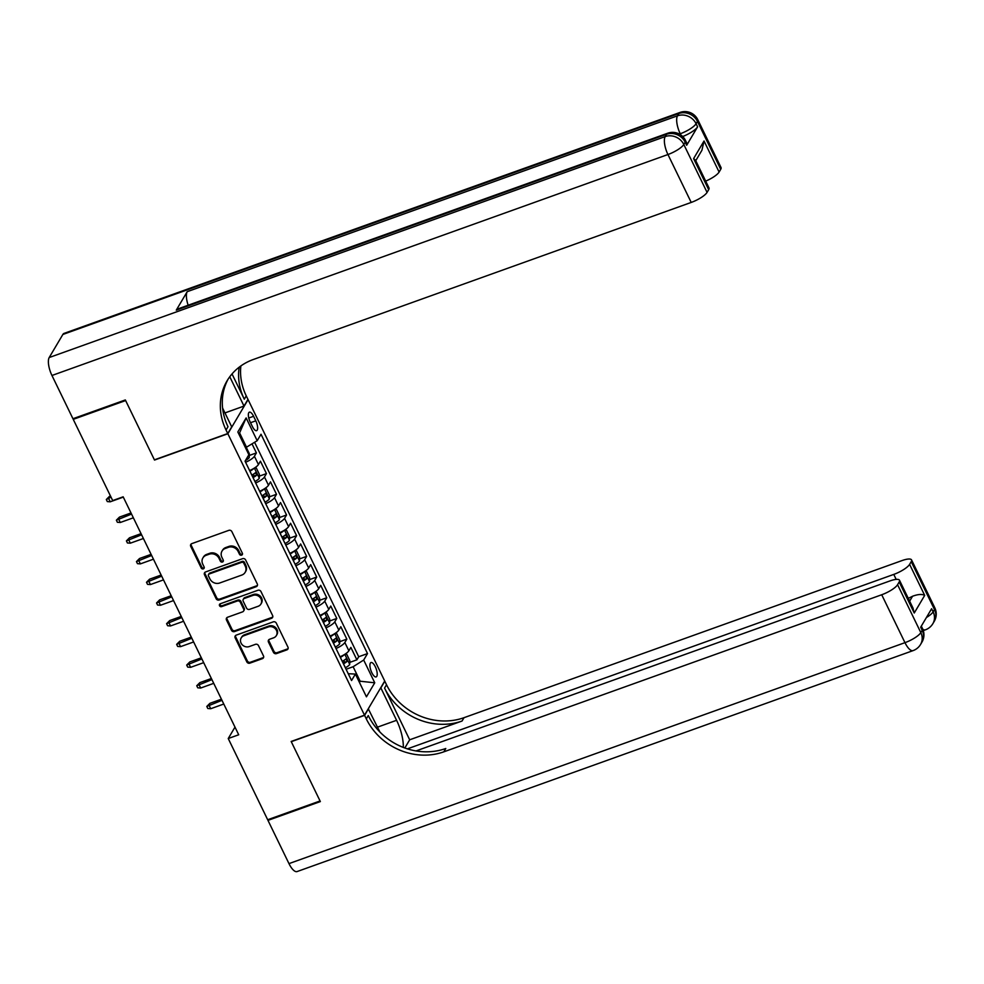 <?xml version="1.0" encoding="UTF-8"?>
<svg xmlns="http://www.w3.org/2000/svg" width="984" height="984" viewBox="0 0 984 984"><rect width="100%" height="100%" fill="white"/><g stroke="black" fill="none" stroke-linecap="round" stroke-linejoin="round"><path stroke-width="1.48" d="M241.609 555.161A1.636 1.464 -149.4 0 0 242.359 553.217L231.88 531.643A2.337 2.091 -149.4 0 0 228.829 530.351L191.818 543.623A2.337 2.091 -149.4 0 0 190.748 546.391L201.228 567.977A1.636 1.464 -149.4 0 0 204.069 568.297A1.636 1.464 -149.4 0 0 204.106 566.944L202.753 564.152A7.503 6.704 -149.4 0 1 202.876 557.965A7.503 6.704 -149.4 0 1 206.173 555.296L209.26 554.189A7.503 6.704 -149.4 0 1 218.989 558.322L220.355 561.114A1.636 1.464 -149.4 0 0 223.196 561.433A1.636 1.464 -149.4 0 0 223.233 560.081L221.88 557.288A7.503 6.704 -149.4 0 1 222.003 551.114A7.503 6.704 -149.4 0 1 225.299 548.432L228.386 547.325A7.503 6.704 -149.4 0 1 238.116 551.458L239.481 554.25A1.636 1.464 -149.4 0 0 241.609 555.161M222.003 551.114L222.544 550.191A7.503 6.704 -149.4 0 1 225.84 547.51L228.928 546.403A7.503 6.704 -149.4 0 1 238.669 550.536L240.022 553.328A1.636 1.464 -149.4 0 0 242.507 554.053M191.13 544.041A2.337 2.091 -149.4 0 0 191.29 545.468L201.769 567.055A1.636 1.464 -149.4 0 0 204.254 567.78M202.876 557.965L203.417 557.042A7.503 6.704 -149.4 0 1 206.714 554.373L209.801 553.266A7.503 6.704 -149.4 0 1 219.543 557.399L220.896 560.191A1.636 1.464 -149.4 0 0 223.38 560.917M375.31 666.771A7.638 2.755 70.3 0 0 370.993 662.539A7.638 2.755 70.3 0 0 371.817 672.675A7.638 2.755 70.3 0 0 376.146 676.918A7.638 2.755 70.3 0 0 375.31 666.771M273.441 652.306A2.337 2.091 -149.4 0 0 276.492 653.597L286.873 649.883A2.337 2.091 -149.4 0 0 287.943 647.103L276.307 623.143A2.337 2.091 -149.4 0 0 273.269 621.851L236.246 635.123A2.337 2.091 -149.4 0 0 235.176 637.89L246.812 661.863A2.337 2.091 -149.4 0 0 249.85 663.154L262.396 658.653A2.337 2.091 -149.4 0 0 263.466 655.885L258.497 645.627A2.337 2.091 -149.4 0 0 255.446 644.336L249.223 646.574A6.273 5.596 -149.4 0 1 242.187 644.717A6.273 5.596 -149.4 0 1 241.191 637.939A6.273 5.596 -149.4 0 1 243.946 635.701L268.325 626.956A6.273 5.596 -149.4 0 1 275.36 628.813A6.273 5.596 -149.4 0 1 276.356 635.59A6.273 5.596 -149.4 0 1 273.601 637.829L269.542 639.28A2.337 2.091 -149.4 0 0 268.46 642.048L273.441 652.306L273.995 651.383A2.337 2.091 -149.4 0 0 277.033 652.675L287.426 648.96A2.337 2.091 -149.4 0 0 288.115 648.542M291.166 741.469L320.058 800.964L267.673 819.746L228.239 738.529L238.706 734.777L123.16 496.809L112.693 500.573L73.246 419.356L125.632 400.562L154.513 460.057L227.857 433.747L364.498 715.171L291.166 741.469M256.209 586.71A2.337 2.091 -149.4 0 0 257.279 583.942L245.631 559.97A2.337 2.091 -149.4 0 0 242.593 558.678L205.57 571.962A2.337 2.091 -149.4 0 0 204.5 574.73L216.136 598.69A2.337 2.091 -149.4 0 0 219.186 599.994L256.209 586.71L256.75 585.788A2.337 2.091 -149.4 0 0 257.439 585.369M260.969 591.556L272.605 615.529A2.337 2.091 -149.4 0 1 271.535 618.296L234.524 631.568A2.337 2.091 -149.4 0 1 231.474 630.277L226.492 620.018A2.337 2.091 -149.4 0 1 227.562 617.251L242.581 611.863A2.337 2.091 -149.4 0 0 243.651 609.096L240.342 602.294A2.337 2.091 -149.4 0 0 237.304 601.003L221.671 606.611A1.636 1.464 -149.4 0 1 219.567 604.348A1.636 1.464 -149.4 0 1 220.293 603.77L257.931 590.265A2.337 2.091 -149.4 0 1 260.969 591.556M349.751 662.392L356.884 659.834L350.858 647.411L348.865 650.781L344.843 642.503A9.545 2.546 154.1 0 1 336.011 648.518M339.701 641.691L346.835 639.133L340.808 626.722L338.816 630.092L334.794 621.814A9.545 2.546 154.1 0 1 325.975 627.829M329.665 621.002L336.786 618.444L330.759 606.033L328.767 609.404L324.745 601.126A9.545 2.546 154.1 0 1 315.925 607.14M319.615 600.314L326.749 597.755L320.71 585.332L318.718 588.703L314.695 580.425A9.545 2.546 154.1 0 1 305.876 586.439M309.566 579.613L316.7 577.054L310.673 564.644L308.668 568.014L304.659 559.736A9.545 2.546 154.1 0 1 295.827 565.751M299.517 558.924L306.651 556.366L300.624 543.955L298.619 547.325L294.61 539.048A9.545 2.546 154.1 0 1 285.778 545.062M289.468 538.236L296.602 535.677L290.575 523.254L288.583 526.625L284.56 518.347A9.545 2.546 154.1 0 1 275.729 524.361M279.419 517.547L286.553 514.989L280.526 502.566L278.534 505.936L274.511 497.658A9.545 2.546 154.1 0 1 265.68 503.673M269.37 496.846L276.504 494.288L270.477 481.877L268.484 485.247L264.462 476.969A9.545 2.546 154.1 0 1 255.631 482.984M259.321 476.158L266.455 473.599L260.428 461.188L258.435 464.546A9.545 2.546 154.1 0 1 249.604 470.561M250.194 422.001L252.408 426.552A7.405 2.669 70.3 0 0 256.603 430.66A7.405 2.669 70.3 0 0 255.791 420.832L253.589 416.281A7.405 2.669 70.3 0 0 249.395 412.173A7.405 2.669 70.3 0 0 250.194 422.001M227.857 433.747L248.079 399.602L384.719 681.014L364.498 715.171M356.884 659.834L358.717 656.734L367.512 653.585L261.018 434.239L257.193 440.709L245.508 447.794M367.512 653.585L363.686 660.043L374.744 682.798L366.442 696.832L355.384 674.065L351.559 680.534L245.053 461.188L248.878 454.731L237.833 431.964L246.135 417.942L257.193 440.709M249.284 455.469L256.406 452.911L254.413 456.281A9.545 2.546 154.1 0 1 245.582 462.283M266.455 473.599L264.462 476.969M276.504 494.288L274.511 497.658M286.553 514.989L284.56 518.347M296.602 535.677L294.61 539.048M306.651 556.366L304.659 559.736M316.7 577.054L314.695 580.425M326.749 597.755L324.745 601.126M336.786 618.444L334.794 621.814M346.835 639.133L344.843 642.503M358.717 656.734L254.61 442.333M256.406 452.911L252.064 443.956M359.049 681.617L360.156 681.223L353.121 666.734L346.085 669.268M246.615 447.4L239.592 432.911L238.878 434.116M73.8 418.434L73.246 419.356M234.992 727.114L228.239 738.529M359.443 682.429L360.156 681.223L374.744 682.798M348.25 673.72L355.384 674.065M259.653 491.262A9.545 2.546 -25.9 0 0 268.484 485.247M269.702 511.951A9.545 2.546 -25.9 0 0 278.534 505.936M279.751 532.639A9.545 2.546 -25.9 0 0 288.583 526.625M289.8 553.34A9.545 2.546 -25.9 0 0 298.619 547.325M299.849 574.029A9.545 2.546 -25.9 0 0 308.668 568.014M309.898 594.717A9.545 2.546 -25.9 0 0 318.718 588.703M319.935 615.406A9.545 2.546 -25.9 0 0 328.767 609.404M329.984 636.107A9.545 2.546 -25.9 0 0 338.816 630.092M340.034 656.795A9.545 2.546 -25.9 0 0 348.865 650.781M353.121 666.734L363.686 660.043M239.592 432.911L246.135 417.942M204.881 572.38A2.337 2.091 -149.4 0 0 205.053 573.807L216.689 597.768A2.337 2.091 -149.4 0 0 219.727 599.072L256.75 585.788M243.847 563.242A1.636 1.464 -149.4 0 0 241.707 562.331L209.211 573.992A1.636 1.464 -149.4 0 0 208.473 575.935L209.9 578.875A7.503 6.704 -149.4 0 0 219.629 583.02L241.843 575.05A7.503 6.704 -149.4 0 0 245.139 572.368A7.503 6.704 -149.4 0 0 245.274 566.181L243.847 563.242L244.389 562.319A1.636 1.464 -149.4 0 0 242.261 561.409L241.707 562.331M208.497 574.582L209.038 573.66A1.636 1.464 -149.4 0 1 209.764 573.069L242.261 561.409M245.139 572.368L245.692 571.446A7.503 6.704 -149.4 0 0 245.815 565.259L245.274 566.181M244.389 562.319L245.815 565.259M226.873 617.669A2.337 2.091 -149.4 0 0 227.046 619.096L232.027 629.354A2.337 2.091 -149.4 0 0 235.065 630.646L272.088 617.374A2.337 2.091 -149.4 0 0 272.777 616.956M243.614 611.027L244.155 610.105A2.337 2.091 -149.4 0 0 244.192 608.173L240.895 601.372A2.337 2.091 -149.4 0 0 237.845 600.08L222.224 605.689L221.671 606.611M219.949 603.942A1.636 1.464 -149.4 0 0 222.224 605.689M258.165 606.279A6.273 5.596 -149.4 0 0 260.92 604.041A6.273 5.596 -149.4 0 0 259.924 597.276A6.273 5.596 -149.4 0 0 252.888 595.418L244.29 598.493A2.337 2.091 -149.4 0 0 243.22 601.261L246.529 608.063A2.337 2.091 -149.4 0 0 249.567 609.354L258.165 606.279M260.92 604.041L261.461 603.118A6.273 5.596 -149.4 0 0 260.465 596.353A6.273 5.596 -149.4 0 0 253.429 594.496L252.888 595.418M243.269 599.33L243.811 598.407A2.337 2.091 -149.4 0 1 244.844 597.571L253.429 594.496M268.841 639.698A2.337 2.091 -149.4 0 0 269.013 641.125L273.995 651.383M276.356 635.59L276.898 634.668A6.273 5.596 -149.4 0 0 275.901 627.89A6.273 5.596 -149.4 0 0 268.866 626.033L268.325 626.956M241.191 637.939L241.744 637.017A6.273 5.596 -149.4 0 1 244.499 634.778L268.866 626.033M235.557 635.541A2.337 2.091 -149.4 0 0 235.717 636.968L247.365 660.941A2.337 2.091 -149.4 0 0 250.403 662.232L262.949 657.73A2.337 2.091 -149.4 0 0 263.638 657.312M246.332 447.499L249.321 453.661L249.235 457.572A6.322 1.685 154.1 0 1 245.447 460.524M110.233 501.803L107.317 501.582L106.321 499.515L109.409 496.416L108.425 498.076L110.233 501.803L123.308 497.117M106.321 499.515L111.02 497.141M109.409 496.416L110.479 496.034M686.672 145.275L685.171 142.176A14.317 3.825 -25.9 0 0 685.479 140.429L686.992 143.529A14.317 3.825 154.1 0 1 686.672 145.275L697.607 126.825A14.317 3.825 154.1 0 1 682.687 136.518M125.325 399.947L154.414 459.848L227.747 433.55L226.049 430.033A59.68 53.308 30.6 0 1 227.07 380.833A59.68 53.308 30.6 0 1 253.306 359.504L691.211 202.433L667.951 154.525L51.955 375.482L72.951 418.729L125.325 399.947M224.955 412.923L244.007 406.084L229.776 376.761M244.007 406.084L247.968 399.393L246.258 395.876A59.68 53.308 30.6 0 1 240.871 365.937M232.027 373.945L244.303 399.209A59.68 53.308 30.6 0 1 239.186 367.192M227.747 433.55L231.72 426.859L222.605 408.089M51.955 375.482A14.317 5.178 -109.7 0 1 49.2 357.536L665.196 136.579L666.562 134.267A14.317 12.792 -149.4 0 1 685.171 142.176L683.806 144.488L707.066 192.384L708.677 189.666A14.317 3.825 154.1 0 0 708.984 187.919L695.479 160.109L693.597 158.621L704.04 140.995L719.107 172.04L720.719 169.31L697.459 121.413L696.094 123.713L697.607 126.825M719.107 172.04A14.317 3.825 154.1 0 1 705.688 181.13M188.165 305.237A14.317 5.178 -109.7 0 1 187.206 291.682L677.496 115.817L678.862 113.504A14.317 12.792 -149.4 0 1 697.459 121.413A14.317 3.825 -25.9 0 0 697.779 119.667L721.038 167.563A14.317 3.825 154.1 0 1 720.719 169.31M49.2 357.536L62.865 334.462A14.317 5.178 -109.7 0 1 64.058 333.392L680.055 112.434A14.317 5.178 70.3 0 0 678.862 113.504L62.865 334.462M187.206 291.682L176.284 310.132A14.317 5.178 -109.7 0 1 177.477 309.062L667.755 133.209A14.317 5.178 70.3 0 0 666.562 134.267L176.284 310.132M707.066 192.384A14.317 3.825 154.1 0 1 691.211 202.433M226.049 430.033L228.005 426.699A59.68 53.308 30.6 0 1 228.091 379.184M704.04 140.995L701.936 150.245L695.762 160.675M934.8 607.792A14.317 14.317 0 0 1 934.234 621.347A14.317 12.792 -149.4 0 0 934.492 609.539L911.233 561.643A14.317 3.825 -25.9 0 0 911.541 559.896L934.8 607.792A14.317 3.825 154.1 0 1 934.492 609.539L933.127 611.851L931.614 608.739L920.68 627.202L922.192 630.301L920.827 632.614A14.317 3.825 154.1 0 1 904.972 642.663L881.713 594.754A14.317 3.825 -25.9 0 0 897.568 584.705L920.827 632.614A14.317 12.792 30.6 0 1 920.581 644.422A14.317 14.317 0 0 1 913.091 650.609A14.317 5.178 70.3 0 1 904.972 642.663L288.976 863.62L267.968 820.373L320.353 801.579L291.264 741.678L364.597 715.368L366.306 718.886A59.68 53.308 -149.4 0 0 443.809 751.837L881.713 594.754M403.28 747.422A26.851 9.705 70.3 0 0 396.589 720.3L380.857 687.914L384.818 681.223L386.527 684.741A59.68 53.308 -149.4 0 0 464.03 717.68L901.934 560.609A14.317 3.825 -25.9 0 1 911.541 559.896M368.274 708.788L379.873 731.973M368.557 708.677L364.597 715.368M409.676 739.796L384.559 688.062A59.68 53.308 -149.4 0 0 462.062 721.014L409.676 739.796L404.83 748M909.646 601.15L912.549 596.242C918.01 594.225 922.057 593.942 924.689 595.394L914.247 613.02L899.179 581.987L897.568 584.705M899.179 581.987A14.317 3.825 -25.9 0 0 899.487 580.24A14.317 3.825 -25.9 0 0 889.88 580.954L416.011 750.94M913.091 650.609L297.082 871.566A14.317 5.178 -109.7 0 1 288.976 863.62M268.521 819.451L267.968 820.373M407.401 748.861L893.767 574.41A14.317 3.825 -25.9 0 0 909.61 564.361L924.689 595.394M911.233 561.643L909.61 564.361M912.549 596.242A14.317 3.825 154.1 0 1 908.257 598.284M366.306 718.886L368.274 715.565A59.68 53.308 -149.4 0 0 445.777 748.504L443.809 751.837M914.247 613.02L912.992 608.051L899.487 580.24M253.921 468.359A6.322 1.685 154.1 0 1 249.924 471.151L249.899 471.176M254.573 467.953L256.357 468.138L259.37 474.349L259.272 478.261A6.322 1.685 154.1 0 1 254.954 481.508L254.93 481.52M253.011 477.584L253.048 477.572A6.322 1.685 -25.9 0 0 256.701 475.124L255.496 472.64A6.322 1.685 154.1 0 1 251.843 475.087L251.806 475.1M253.786 473.956L253.688 476.207A3.223 0.861 154.1 0 1 252.654 476.834M120.282 522.492L117.367 522.27L116.37 520.204L119.458 517.104L118.474 518.765L120.282 522.492L133.357 517.805M116.37 520.204L131.548 514.078M119.458 517.104L131.007 512.959M263.958 489.06A6.322 1.685 154.1 0 1 259.973 491.852L261.855 495.801M264.622 488.642L266.406 488.839L269.419 495.038L269.321 498.962A6.322 1.685 154.1 0 1 265.003 502.197L264.967 502.209M263.06 498.273L263.097 498.261A6.322 1.685 -25.9 0 0 266.75 495.813L265.545 493.328A6.322 1.685 154.1 0 1 261.892 495.776M263.835 494.657L263.737 496.895A3.223 0.861 154.1 0 1 262.703 497.523M130.331 543.18L127.416 542.971L126.419 540.893L129.494 537.805L128.523 539.466L130.331 543.18L143.406 538.494M126.419 540.893L141.598 534.767M129.494 537.805L141.056 533.66M274.007 509.749A6.322 1.685 154.1 0 1 270.022 512.541L269.997 512.553M274.671 509.343L276.442 509.527L279.468 515.739L279.37 519.65A6.322 1.685 154.1 0 1 275.053 522.885L273.134 518.949A6.322 1.685 -25.9 0 0 276.799 516.502L275.594 514.017A6.322 1.685 154.1 0 1 271.928 516.477L271.904 516.489M273.884 515.345L273.786 517.584A3.223 0.861 154.1 0 1 272.74 518.224M140.368 563.881L137.465 563.66L136.456 561.593L139.543 558.494L138.56 560.154L140.368 563.881L153.455 559.183M136.456 561.593L151.647 555.468M139.543 558.494L151.105 554.349M284.056 530.438A6.322 1.685 154.1 0 1 280.071 533.23L280.046 533.242M284.72 530.032L286.492 530.216L289.505 536.428L289.419 540.339A6.322 1.685 154.1 0 1 285.102 543.574L285.065 543.598M283.158 539.663L283.183 539.65A6.322 1.685 -25.9 0 0 286.848 537.202L285.643 534.718A6.322 1.685 154.1 0 1 281.978 537.166L281.953 537.178M283.921 536.034L283.835 538.273A3.223 0.861 154.1 0 1 282.789 538.912M150.417 584.57L147.514 584.348L146.505 582.282L149.593 579.182L148.609 580.843L150.417 584.57L163.492 579.884M146.505 582.282L161.683 576.157M149.593 579.182L161.142 575.037M294.105 551.138A6.322 1.685 154.1 0 1 290.12 553.931L292.002 557.866A6.322 1.685 154.1 0 0 295.68 555.407L296.885 557.891A6.322 1.685 -25.9 0 1 293.232 560.339L295.114 564.287A6.322 1.685 154.1 0 0 299.468 561.04L299.554 557.116L296.541 550.917L294.769 550.72M293.97 556.735L293.872 558.973A3.223 0.861 154.1 0 1 292.838 559.601M160.466 605.258L157.563 605.037L156.554 602.971L159.642 599.871L158.658 601.544L160.466 605.258L173.541 600.572M156.554 602.971L171.733 596.845M159.642 599.871L171.191 595.738M304.154 571.827A6.322 1.685 154.1 0 1 300.169 574.619L300.145 574.631M304.806 571.421L306.59 571.606L309.603 577.817L309.517 581.728A6.322 1.685 154.1 0 1 305.188 584.963L303.281 581.027A6.322 1.685 -25.9 0 0 306.934 578.58L305.729 576.095A6.322 1.685 154.1 0 1 302.076 578.543L302.051 578.567M304.019 577.423L303.921 579.662A3.223 0.861 154.1 0 1 302.887 580.302M170.515 625.959L167.612 625.738L166.603 623.672L169.691 620.572L168.707 622.232L170.515 625.959L183.59 621.261M166.603 623.672L181.782 617.534M169.691 620.572L181.24 616.427M314.203 592.516A6.322 1.685 154.1 0 1 310.218 595.308L312.1 599.256A6.322 1.685 154.1 0 0 315.778 596.796L316.983 599.268A6.322 1.685 -25.9 0 1 313.33 601.728L313.306 601.741M314.855 592.11L316.639 592.294L319.652 598.506L319.566 602.417A6.322 1.685 154.1 0 1 315.237 605.652L315.212 605.677M314.068 598.112L313.97 600.351A3.223 0.861 154.1 0 1 312.937 600.99M180.564 646.648L177.661 646.426L176.653 644.36L179.74 641.26L178.756 642.921L180.564 646.648L193.639 641.962M176.653 644.36L191.831 638.235M179.74 641.26L191.29 637.115M324.253 613.204A6.322 1.685 154.1 0 1 320.267 615.996L320.231 616.021M324.904 612.798L326.688 612.995L329.702 619.194L329.615 623.118A6.322 1.685 154.1 0 1 325.286 626.353L323.379 622.417A6.322 1.685 -25.9 0 0 327.032 619.969L325.827 617.485A6.322 1.685 154.1 0 1 322.174 619.932L322.137 619.945M324.117 618.813L324.019 621.052A3.223 0.861 154.1 0 1 322.986 621.679M190.613 667.336L187.698 667.115L186.702 665.049L189.789 661.949L188.805 663.61L190.613 667.336L203.688 662.65M186.702 665.049L201.88 658.923M189.789 661.949L201.339 657.804M334.302 633.905A6.322 1.685 154.1 0 1 330.317 636.697L330.28 636.709M334.954 633.487L336.737 633.684L339.751 639.895L339.664 643.807A6.322 1.685 154.1 0 1 335.335 647.041L335.31 647.054M333.392 643.118L333.428 643.106A6.322 1.685 -25.9 0 0 337.082 640.658L335.876 638.173A6.322 1.685 154.1 0 1 332.223 640.621L332.186 640.645M334.166 639.502L334.068 641.74A3.223 0.861 154.1 0 1 333.035 642.367M200.662 688.037L197.747 687.816L196.751 685.737L199.838 682.65L198.854 684.311L200.662 688.037L213.737 683.339M196.751 685.737L211.929 679.612M199.838 682.65L211.388 678.505M344.338 654.594A6.322 1.685 154.1 0 1 340.353 657.386L342.235 661.334A6.322 1.685 154.1 0 0 345.925 658.862L347.131 661.346A6.322 1.685 -25.9 0 1 343.478 663.806L343.441 663.819M345.003 654.188L346.786 654.372L349.8 660.584L349.701 664.495A6.322 1.685 154.1 0 1 345.384 667.73L345.347 667.742M344.216 660.19L344.117 662.429A3.223 0.861 154.1 0 1 343.084 663.068M210.711 708.726L207.796 708.505L206.8 706.438L209.887 703.339L208.903 704.999L210.711 708.726L223.786 704.027M206.8 706.438L221.978 700.313M209.887 703.339L221.437 699.194M258.435 464.546L254.413 456.281M248.767 418.016L253.589 416.281M250.539 422.714L255.791 420.832M238.669 550.536L238.116 551.458M228.928 546.403L228.386 547.325M225.84 547.51L225.299 548.432M220.896 560.191L220.355 561.114M219.543 557.399L218.989 558.322M209.801 553.266L209.26 554.189M206.714 554.373L206.173 555.296M201.769 567.055L201.228 567.977M191.29 545.468L190.748 546.391M240.022 553.328L239.481 554.25M219.727 599.072L219.186 599.994M216.689 597.768L216.136 598.69M205.053 573.807L204.5 574.73M209.764 573.069L209.211 573.992M272.088 617.374L271.535 618.296M235.065 630.646L234.524 631.568M232.027 629.354L231.474 630.277M227.046 619.096L226.492 620.018M244.192 608.173L243.651 609.096M240.895 601.372L240.342 602.294M237.845 600.08L237.304 601.003M244.844 597.571L244.29 598.493M269.013 641.125L268.46 642.048M244.499 634.778L243.946 635.701M262.949 657.73L262.396 658.653M250.403 662.232L249.85 663.154M247.365 660.941L246.812 661.863M235.717 636.968L235.176 637.89M287.426 648.96L286.873 649.883M277.033 652.675L276.492 653.597M249.235 457.474L248.337 455.641M244.303 399.209L246.258 395.876M708.677 189.666L693.597 158.621M680.83 134.968L680.251 133.762L679.39 134.07M680.251 133.762A14.317 3.825 -25.9 0 0 696.094 123.713A14.317 12.792 30.6 0 0 677.496 115.817A14.317 5.178 70.3 0 0 680.251 133.762M667.951 154.525A14.317 3.825 -25.9 0 0 683.806 144.488A14.317 12.792 30.6 0 0 665.196 136.579A14.317 5.178 70.3 0 0 667.951 154.525M384.559 688.062L386.527 684.741M462.062 721.014L464.03 717.68M896.19 579.404L893.767 574.41M922.5 628.555A14.317 3.825 154.1 0 1 922.192 630.301A14.317 12.792 -149.4 0 1 921.946 642.109A14.317 14.317 0 0 0 922.5 628.555L921.319 626.119M922.832 629.28A14.317 5.178 70.3 0 0 925.39 629.834A14.317 14.317 0 0 0 932.869 623.659A14.317 12.792 30.6 0 0 933.127 611.851A14.317 3.825 154.1 0 1 926.411 617.522M377.524 727.139L396.589 720.3M259.284 478.162L254.376 468.077M251.843 475.087L249.924 471.151M254.954 481.508L253.048 477.572M253.688 476.207L256.701 475.124M269.333 498.863L264.425 488.765M265.003 502.197L263.097 498.261M263.737 496.895L266.75 495.813M279.382 519.552L274.474 509.466M271.928 516.477L270.022 512.541M273.786 517.584L276.799 516.502M289.419 540.241L284.524 530.155M281.978 537.166L280.071 533.23M285.102 543.574L283.183 539.65M283.835 538.273L286.848 537.202M299.468 560.942L294.573 550.843M293.872 558.973L296.885 557.891M309.517 581.63L304.622 571.532M302.076 578.543L300.169 574.619M303.921 579.662L306.934 578.58M319.566 602.319L314.671 592.233M315.237 605.652L313.33 601.728M313.97 600.351L316.983 599.268M329.615 623.02L324.72 612.921M322.174 619.932L320.267 615.996M324.019 621.052L327.032 619.969M339.664 643.708L334.757 633.61M332.223 640.621L330.317 636.697M335.335 647.041L333.428 643.106M334.068 641.74L337.082 640.658M349.714 664.397L344.806 654.311M345.384 667.73L343.478 663.806M344.117 662.429L347.131 661.346M697.779 119.667A14.317 14.317 0 0 0 680.055 112.434M685.479 140.429A14.317 14.317 0 0 0 667.755 133.209M921.946 642.109L920.581 644.422M923.299 630.584L925.39 629.834M934.234 621.347L932.869 623.659"/></g></svg>
